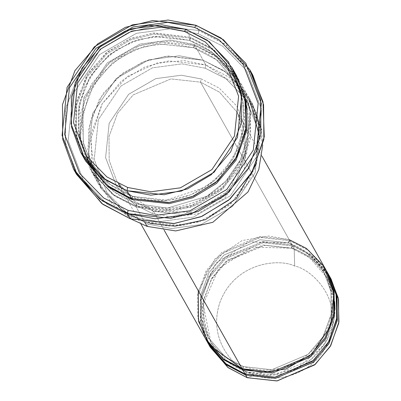 <?xml version="1.0" encoding="UTF-8"?>
<svg xmlns="http://www.w3.org/2000/svg" width="401" height="401" viewBox="0 0 401 401"><rect width="100%" height="100%" fill="white"/><g stroke="black" fill="none" stroke-linecap="round" stroke-linejoin="round"><path stroke-width="0.3" stroke-dasharray="2 1.5" d="M198.279 290.79L214.901 258.961L242.069 240.56L268.605 236.019L289.161 239.648L200.545 82.16L219.447 92.125L237.497 112.706L244.901 133.082L245.071 156.891L236.555 180.134L220.931 198.535L183.197 214.54L153.543 211.292L164.24 230.294L153.493 211.247L183.197 214.54L220.931 198.535L236.555 180.134L245.071 156.891L244.901 133.082L237.497 112.706L219.447 92.125L200.545 82.16L201.227 78.947L219.172 88.055L236.881 106.155L247.898 134.781L244.329 169.127L224.861 198.079L197.713 213.763L172.169 217.187L152.27 213.457L153.543 211.292L134.641 201.327L116.591 180.746L109.182 160.37L109.017 136.561L117.533 113.318L133.157 94.922L170.891 78.912L200.545 82.16L289.161 239.648L288.479 242.861L260.064 239.748L223.898 255.086L208.926 272.72L200.766 294.996L200.926 317.813L208.024 337.336L225.322 357.06L243.387 366.564L242.164 368.775L243.437 366.609L271.853 369.727L308.018 354.384L322.99 336.755L331.151 314.479L330.99 291.657L323.893 272.134L306.595 252.409L288.479 242.861L289.161 239.648L259.512 236.395L221.778 252.404L206.154 270.8L197.638 294.048L197.803 317.858L205.212 338.228M198.224 33.734L171.157 28.661L136.42 33.323L99.498 54.646L73.017 94.024L68.165 140.736L83.152 179.668L107.237 204.284L131.638 216.67L130.365 218.836L131.638 216.67L107.237 204.284L83.152 179.668L68.165 140.736L73.017 94.024L99.498 54.646L136.42 33.323L171.157 28.661L198.224 33.734L222.63 46.125L246.715 70.736L261.698 109.674L256.846 156.385L230.364 195.758L193.447 217.086L158.706 221.743L131.638 216.67L158.706 221.743L193.447 217.086L230.364 195.758L256.846 156.385L261.698 109.674L246.715 70.736L222.63 46.125L198.224 33.734L198.906 30.521L198.224 33.734M75.037 171.643L65.173 141.663L65.924 107.192L79.022 74.015L101.959 48.045L129.398 32.175L156.315 25.714L198.906 30.521L155.668 25.784L128.335 32.596L100.636 49.128L77.849 75.959L65.433 109.854L65.674 144.576L76.476 174.29M205.142 68.185L182.059 63.859L152.43 67.834L120.942 86.025L98.355 119.608L94.215 159.448L106.997 192.655L127.538 213.648L148.355 224.214L147.077 226.38L148.355 224.214L127.538 213.648L106.997 192.655L94.215 159.448L98.355 119.608L120.942 86.025L152.43 67.834L182.059 63.859L205.142 68.185L225.958 78.756L246.5 99.749L259.282 132.957L255.141 172.796L232.555 206.38L201.066 224.57L171.438 228.54L148.355 224.214L171.438 228.54L201.066 224.57L232.555 206.38L255.141 172.796L259.282 132.957L246.5 99.749L225.958 78.756L205.142 68.185L205.828 64.972L205.142 68.185M131.262 219.136L111.318 202.786L95.283 176.024L90.486 140.375L102.15 103.779L127.428 76.456L157.367 62.897L184.47 60.646L205.828 64.972L168.766 60.912L145.337 66.751L121.593 80.922L102.07 103.919L91.423 132.972L91.634 162.731L100.887 188.199L131.262 219.136M83.122 156.38L75.278 130.536L76.546 101.177L88.185 73.208L107.919 51.493L131.267 38.311L154.074 32.992L190.169 37.148L185.738 29.278L190.169 37.148L153.107 33.088L129.683 38.927L105.939 53.097L86.41 76.095L75.764 105.147L75.974 134.911L85.233 160.375M231.482 72.892L210.68 51.203L189.538 40.411L190.761 38.2L153.829 34.125L130.485 39.894L106.796 53.929L87.233 76.751L76.451 105.663L76.461 135.378L85.528 160.901L76.461 135.378L76.451 105.663L87.233 76.751L106.796 53.929L130.485 39.894L153.829 34.125L190.761 38.2L214.199 50.511L236.655 75.859L214.199 50.511L190.761 38.2L189.488 40.366L153.658 36.441L131.017 42.085L108.064 55.779L89.187 78.015L78.897 106.1L79.097 134.866L88.045 159.483C98.29 177.197 113.157 189.483 132.646 196.345L131.423 198.56L132.696 196.395L109.859 184.355L88.045 159.483L109.859 184.355L132.646 196.345C156.084 203.833 178.816 201.718 200.826 190.009C216.575 181.112 228.395 168.6 236.284 152.475C247.818 126.821 247.101 101.754 234.139 77.273L212.329 52.406L189.488 40.366L190.169 37.148L189.488 40.366L154.751 36.331L132.806 41.388L110.305 53.975L91.202 74.756L79.799 101.603L78.33 129.909L85.679 154.941M88.045 159.483L79.393 136.345L78.165 111.568L84.476 87.408L97.759 66.06L116.801 49.468L139.879 39.143L164.886 36.035L189.538 40.411C209.026 47.273 223.893 59.564 234.139 77.273L243.086 101.894L243.287 130.661L232.996 158.746L214.119 180.976L191.167 194.675L168.525 200.32L132.696 196.395L164.48 200.655L205.558 187.252L224.801 170.345L238.635 147.212L244.364 120.937L241.643 95.588M236.359 75.333L213.798 49.604L190.169 37.148L212.35 48.541L234.039 71.458M132.696 196.395L132.275 198.841L132.696 196.395M208.756 344.529L201.347 324.153L201.182 300.344L209.698 277.101L225.322 258.705L263.056 242.695L292.71 245.943L294.184 248.57L264.535 245.322L226.796 261.327L211.177 279.728L202.66 302.971L202.826 326.78L210.229 347.156M294.65 266.008C279.432 258.389 235.502 261.848 220.084 301.913C206.154 342.489 238.184 371.717 254.996 374.96L247.186 377.702L254.996 374.96C238.184 371.717 206.154 342.489 220.084 301.913C235.502 261.848 279.432 258.389 294.65 266.008C311.457 269.251 343.487 298.479 329.557 339.056C314.138 379.12 270.209 382.579 254.996 374.96C270.209 382.579 314.138 379.12 329.557 339.056C343.487 298.479 311.457 269.251 294.65 266.008L294.184 248.57L294.65 266.008M209.507 345.832L202.57 325.321L202.901 301.637L211.758 278.75L227.457 260.785L264.861 245.287L294.184 248.57L312.61 258.179L330.384 277.813M207.021 341.356L200.365 320.775L200.991 297.166L210.044 274.5L225.788 256.79L262.986 241.592L292.118 244.896L291.432 248.109L263.016 244.996L226.856 260.339L211.883 277.968L203.718 300.244L203.878 323.061L210.976 342.584L228.274 362.314L246.339 371.812L245.116 374.028L246.389 371.862L268.374 375.351L296.885 368.684L323.828 345.366L335.041 309.412M334.655 301.707L326.845 277.387L309.547 257.658L291.432 248.109L292.118 244.896L310.249 254.289L327.853 273.362M291.432 248.109L309.547 257.658L326.845 277.387L333.943 296.91L334.103 319.727L325.943 342.003L310.97 359.632L274.805 374.975L246.389 371.862L245.968 374.308L246.389 371.862L228.274 362.314L210.976 342.584L203.878 323.061L203.718 300.244L211.883 277.968L226.856 260.339L263.016 244.996L291.482 248.159L292.71 245.943L291.432 248.109M329.361 275.968L311.422 255.768L292.71 245.943L263.186 242.68L225.588 258.485L209.929 276.71L201.277 299.813L201.242 323.572L208.46 344.003M288.479 242.861L306.595 252.409L323.893 272.134L330.99 291.657L331.151 314.479L322.99 336.755L308.018 354.384L271.853 369.727L243.437 366.609L243.016 369.06L243.437 366.609L225.322 357.06L208.024 337.336L200.926 317.813L200.766 294.996L208.926 272.72L223.898 255.086L260.064 239.748L288.53 242.906L289.753 240.695L288.479 242.861M329.071 275.442L311.021 254.861L292.118 244.896L289.753 240.695L260.234 237.432L222.63 253.237L206.976 271.462L198.32 294.56L198.289 318.324L205.507 338.755L198.289 318.324L198.32 294.56L206.976 271.462L222.63 253.237L260.234 237.432L289.753 240.695L308.464 250.515L326.409 270.72L308.464 250.515L289.753 240.695L292.118 244.896L262.465 241.648L224.73 257.653L209.106 276.053L200.59 299.296L200.756 323.106L208.164 343.477M195.954 25.273L198.906 30.521L195.954 25.273M238.64 79.543L249.016 104.621L250.465 134.621L240.7 164.525L221.402 188.585L197.357 203.593L173.422 209.883L135.558 205.908L136.831 203.743L136.15 206.961L160.029 211.437L190.681 207.327L223.257 188.51L246.62 153.763L250.906 112.551L237.683 78.195L216.43 56.476L194.896 45.549L193.623 47.714L216.465 59.754L238.274 84.621L246.274 104.846L238.274 84.621L216.465 59.754L193.623 47.714L194.31 44.496L193.623 47.714L157.793 43.784L135.152 49.433L112.2 63.127L93.318 85.358L83.027 113.448L83.233 142.215L92.18 166.836L113.989 191.703L136.831 203.743L135.558 205.908L114.024 194.981L92.771 173.262L79.548 138.906L83.834 97.694L107.197 62.947L139.774 44.13L170.425 40.02L194.31 44.496L216.575 55.95L238.324 79.032M94.466 175.914L98.225 183.473L88.972 158.009L88.761 128.245L99.408 99.192L118.937 76.195L142.681 62.025L166.104 56.185L203.167 60.245L194.896 45.549L171.016 41.072L140.365 45.183L107.789 64L84.426 98.741L80.14 139.959L93.363 174.31L114.616 196.029L136.15 206.961L112.521 194.505L89.954 168.776L80.696 143.312L80.491 113.548L91.137 84.491L110.666 61.493L134.41 47.323L157.834 41.483L194.896 45.549L218.525 58.005L241.091 83.729L250.349 109.197L250.555 138.962L239.908 168.014L220.38 191.011L196.635 205.182L173.212 211.021L136.15 206.961L144.42 221.658L120.791 209.202L98.23 183.473L120.791 209.202L144.42 221.658L144.941 222.585L136.15 206.961L136.831 203.743L167.332 208.074L206.846 196.36L225.933 181.082L240.535 159.693L247.933 134.646L247.287 109.568L247.933 134.646L240.535 159.693L225.933 181.082L206.846 196.36L167.332 208.074L136.831 203.743L113.989 191.703L92.18 166.836L83.233 142.215L83.027 113.448L93.318 85.358L112.2 63.127L135.152 49.433L157.793 43.784L193.673 47.759L194.896 45.549L205.828 64.972L203.167 60.245L168.014 56L145.814 60.837L122.886 73.087L103.017 93.553L90.491 120.4L87.804 149.257L94.225 175.357M326.118 270.194L308.068 249.612L289.161 239.648M152.27 213.457L172.169 217.187L197.713 213.763L224.861 198.079L244.329 169.127L247.898 134.781L236.881 106.155L219.172 88.055L201.227 78.947L181.327 75.218L155.783 78.641L128.636 94.32L109.167 123.272L105.598 157.623L116.616 186.249L134.325 204.35L152.27 213.457L134.325 204.35L116.616 186.249L105.598 157.623L109.167 123.272L128.636 94.32L155.783 78.641L181.327 75.218L201.227 78.947L200.545 82.16L170.891 78.912L133.157 94.922L117.533 113.318L109.017 136.561L109.182 160.37L116.591 180.746L134.641 201.327L153.543 211.292L152.27 213.457M241.091 83.729L249.362 98.43L226.796 72.701L203.167 60.245L179.287 55.774L148.636 59.884L116.059 78.701L92.696 113.443L88.415 154.656L101.638 189.011L122.886 210.725L144.42 221.658L150.099 223.367L144.42 221.658L122.886 210.725L101.633 189.011L88.41 154.656L92.696 113.438L116.059 78.696L148.636 59.879L179.287 55.769L203.167 60.245L224.019 70.701L244.78 91.192L258.57 123.643L256.54 163.473L260.048 138.581M144.42 221.658L168.305 226.129L198.951 222.024L231.527 203.207L254.891 168.465L259.171 127.247L245.953 92.897L224.7 71.177L203.167 60.245L226.796 72.701L249.357 98.43L258.615 123.894L258.825 153.658L248.179 182.711L228.65 205.708L204.906 219.878L181.483 225.718L144.42 221.658M249.357 98.43L252.018 103.157L229.457 77.428L205.828 64.972L241.853 88.867L256.78 113.117L262.7 145.177L261.522 130.009M252.8 75.067L226.475 45.052L198.906 30.521L225.512 44.341L251.282 72.466M194.31 44.496L170.425 40.02L139.774 44.13L107.197 62.947L83.834 97.694L79.548 138.906L92.771 173.262L114.024 194.981L135.558 205.908L159.443 210.385L190.094 206.274L222.665 187.457L246.034 152.716L250.314 111.498L237.091 77.147L215.838 55.428L194.31 44.496M331.141 279.116L313.086 258.535L294.184 248.57L292.71 245.943L311.612 255.908L329.662 276.495M261.858 155.999L237.497 112.706L245.673 152.355L229.457 190.019L194.59 212.294L153.493 211.247L121.919 188.781M210.976 342.584C219.101 356.629 230.886 366.374 246.339 371.812C264.931 377.752 282.956 376.073 300.419 366.785C312.915 359.727 322.289 349.802 328.549 337.015C337.692 316.665 337.126 296.79 326.845 277.387C318.725 263.342 306.94 253.597 291.482 248.159L252.104 247.151L218.685 268.5L203.147 304.595L210.976 342.584M208.024 337.336C216.144 351.381 227.933 361.126 243.387 366.564C261.973 372.499 280.003 370.825 297.467 361.537C309.963 354.479 319.336 344.554 325.592 331.762C334.74 311.417 334.168 291.542 323.893 272.134C315.772 258.094 303.983 248.349 288.53 242.906L249.146 241.903L215.733 263.246L200.189 299.341L208.024 337.336M92.18 166.836C102.42 184.545 117.287 196.836 136.781 203.698C160.22 211.182 182.951 209.071 204.966 197.362C220.715 188.46 232.535 175.949 240.425 159.824C251.953 134.17 251.237 109.102 238.274 84.621C228.034 66.912 213.167 54.621 193.673 47.759L169.021 43.378L144.014 46.491L120.937 56.812L101.889 73.408L88.611 94.756L82.3 118.917L83.528 143.693L92.18 166.836M100.887 188.199L89.954 168.776M140.951 224.034L118.315 183.638"/><path stroke-width="0.6" d="M73.523 169.042L76.476 174.29L102.801 204.304L130.365 218.836L127.413 213.588L155.277 218.811L191.036 214.014L229.041 192.059L256.299 151.528L261.297 103.443L245.868 63.363L221.076 38.025L195.954 25.273L194.68 27.438L219.081 39.824L243.166 64.436L258.154 103.373L253.302 150.084L226.821 189.457L189.904 210.786L155.162 215.442L128.094 210.37L103.694 197.984L79.609 173.372L64.621 134.435L69.473 87.724L95.954 48.351L132.871 27.022L167.613 22.366L194.68 27.438L195.954 25.273L168.089 20.05L132.33 24.842L94.325 46.797L67.067 87.333L62.07 135.418L77.498 175.498L102.29 200.836L127.413 213.588L128.094 210.37L155.162 215.442L189.904 210.786L226.821 189.457L253.302 150.084L258.154 103.373L243.166 64.436L219.081 39.824L194.68 27.438L167.613 22.366L132.871 27.022L95.954 48.351L69.473 87.724L64.621 134.435L79.609 173.372L103.694 197.984L128.094 210.37L127.413 213.588L99.844 199.056L73.523 169.042L62.721 139.327L62.476 104.606L74.897 70.706L97.679 43.879L125.383 27.348L152.711 20.531L195.954 25.273L223.522 39.804L249.843 69.819L260.645 99.528L260.891 134.255L248.47 168.149L225.683 194.981L197.984 211.512L170.656 218.324L127.413 213.588L130.365 218.836L101.854 203.583L75.037 171.643M147.077 226.38L131.262 219.136L147.077 226.38L144.941 222.585L147.077 226.38L175.713 230.936L212.841 222.284L247.973 191.984L258.8 169.498L262.7 145.177L258.8 169.498L247.973 191.984L212.841 222.284L175.713 230.936L147.077 226.38M127.673 187.468L106.861 176.901L86.32 155.909L73.538 122.701L77.679 82.862L100.26 49.278L131.749 31.088L161.377 27.118L184.465 31.443L185.738 29.278L161.859 24.802L131.207 28.912L98.631 47.729L75.268 82.471L70.987 123.683L84.21 158.039L105.458 179.753L126.992 190.686L127.673 187.468L150.761 191.793L180.39 187.823L211.878 169.633L234.465 136.049L238.605 96.21L225.823 63.002L205.282 42.01L184.465 31.443L161.377 27.118L131.749 31.088L100.26 49.278L77.679 82.862L73.538 122.701L86.32 155.909L106.861 176.901L127.673 187.468L126.992 190.686L103.363 178.229L80.801 152.5L71.543 127.037L71.333 97.273L81.979 68.22L101.508 45.223L125.252 31.052L148.676 25.213L185.738 29.278L209.367 41.729L231.928 67.458L241.186 92.922L241.397 122.686L230.75 151.738L211.222 174.736L187.478 188.906L164.054 194.746L126.992 190.686L131.423 198.56L126.992 190.686L150.876 195.162L181.523 191.051L214.099 172.235L237.462 137.493L241.743 96.275L228.525 61.924L207.272 40.205L185.738 29.278L184.465 31.443L205.282 42.01L225.823 63.002L238.605 96.21L234.465 136.049L211.878 169.633L180.39 187.823L150.761 191.793L127.673 187.468M80.801 152.5L85.233 160.375L107.794 186.104L131.423 198.56L106.38 185.016L83.122 156.38M85.679 154.941L88.045 159.483M241.643 95.588L234.139 77.273L231.482 72.892M234.039 71.458L244.68 96.43L246.425 126.475L236.886 156.58L217.648 180.896L193.538 196.109L169.483 202.505L131.423 198.56L168.485 202.62L191.909 196.781L215.653 182.61L235.181 159.613L245.828 130.561L245.618 100.796L236.359 75.333L231.928 67.458M132.275 198.841L132.014 199.608L169.207 203.658L192.716 197.743L216.51 183.437L236.004 160.27L246.51 131.072L246.099 101.268L236.655 75.859L246.099 101.268L246.51 131.072L236.004 160.27L216.51 183.437L192.716 197.743L169.207 203.658L132.014 199.608L108.195 187.011L85.528 160.901L108.195 187.011L132.014 199.608L132.275 198.841M210.229 347.156L228.284 367.737L247.186 377.702L245.708 375.075L226.806 365.11L208.756 344.529L210.229 347.156M330.384 277.813L338.254 298.033L338.93 321.948L330.77 345.547L315.236 364.384L277.166 380.915L247.186 377.702L227.808 367.376L209.507 345.832M327.853 273.362L335.998 293.487L336.98 317.457L329.041 341.266L313.567 360.364L275.297 377.216L245.116 374.028L225.457 363.486L207.021 341.356M335.041 309.412L334.655 301.707M208.46 344.003L226.615 364.97L245.708 375.075L245.968 374.308L245.708 375.075L275.492 378.313L313.361 362.093L328.95 343.522L337.326 320.138L336.955 296.284L329.361 275.968M289.161 239.648L306.389 248.389L323.391 265.763L333.968 293.246L330.544 326.219L311.853 354.013L285.793 369.07L261.272 372.359L242.164 368.775L209.964 345.512L198.53 321.256L198.279 290.79M243.016 369.06L242.755 369.827L272.535 373.06L310.404 356.845L325.993 338.274L334.369 314.885L334.003 291.031L326.409 270.72L334.113 291.617L334.279 315.427L325.762 338.67L310.143 357.07L272.404 373.075L242.755 369.827L223.853 359.862L205.507 338.755L223.663 359.717L242.755 369.827L245.116 374.028L242.755 369.827L243.016 369.06M247.287 109.568L246.274 104.846L247.287 109.568M238.324 79.032L238.64 79.543M94.225 175.357L94.466 175.914M140.951 224.034L205.212 338.228L223.262 358.81L242.164 368.775L164.24 230.294L242.164 368.775L271.813 372.028L309.552 356.018L325.171 337.622L333.692 314.374L333.522 290.565L326.118 270.194L261.858 155.999M205.798 339.281L208.164 343.477L226.214 364.063L245.116 374.028L274.77 377.276L312.504 361.266L328.128 342.87L336.645 319.627L336.479 295.818L329.071 275.442L326.71 271.241M150.099 223.367L174.866 226.179L205.432 219.668L236.194 198.64L256.54 163.473L236.194 198.64L205.432 219.668L174.866 226.179L150.099 223.367M260.048 138.581L249.362 98.43M261.522 130.009L252.018 103.157M251.282 72.466L263.006 101.864L264.269 136.796L252.565 171.397L229.968 199.107L202.014 216.324L174.27 223.502L130.365 218.836L173.608 223.573L200.936 216.761L228.64 200.229L251.422 173.397L263.843 139.503L263.597 104.781L252.8 75.067L249.843 69.819M245.708 375.075L247.186 377.702L276.835 380.95L314.574 364.94L330.193 346.544L338.71 323.301L338.544 299.492L331.141 279.116L329.662 276.495L337.066 296.865L337.236 320.675L328.72 343.918L313.096 362.319L275.362 378.323L245.708 375.075M118.315 183.638L121.919 188.781"/></g></svg>

